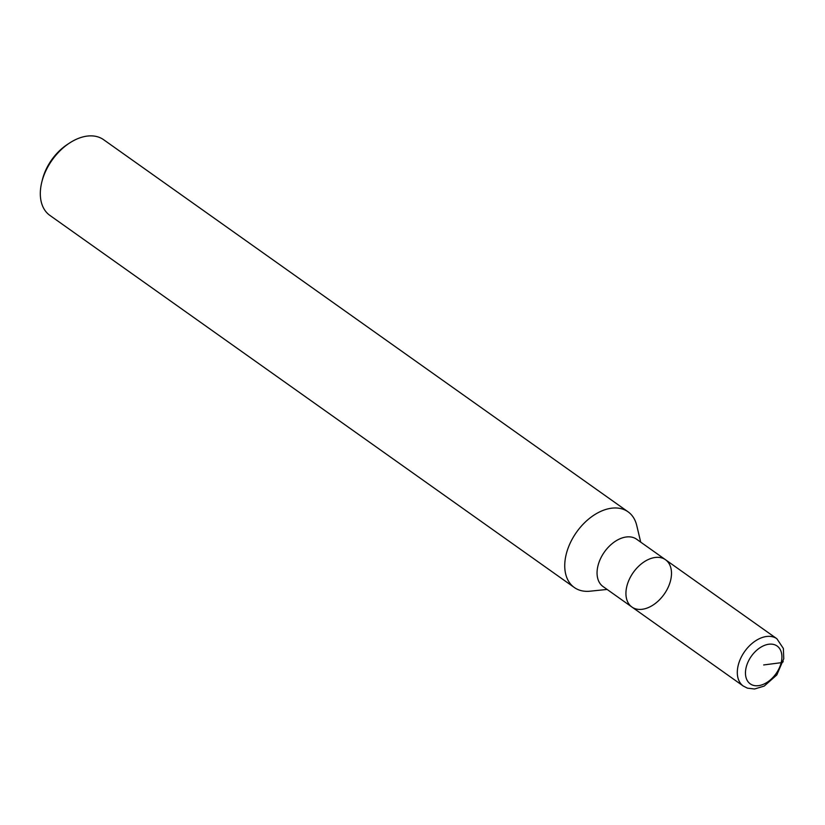 <?xml version="1.0" encoding="UTF-8"?>
<svg xmlns="http://www.w3.org/2000/svg" width="825" height="825" viewBox="0 0 825 825"><rect width="100%" height="100%" fill="white"/><g stroke="black" fill="none" stroke-linecap="round" stroke-linejoin="round"><path stroke-width="1.24" d="M640.705 542.128L636.725 525.432A46.417 30.205 125.4 0 0 628.052 511.809A46.417 30.205 125.4 0 0 592.969 515.8A46.417 30.205 125.4 0 0 566.239 554.173A46.417 30.205 125.4 0 0 574.324 587.513A46.417 30.205 125.4 0 0 590.05 591.195M631.919 607.035A29.009 18.882 125.4 0 1 626.866 586.193A29.009 18.882 125.4 0 1 643.583 562.217A29.009 18.882 125.4 0 1 665.497 559.721L636.622 539.23A29.009 18.882 125.4 0 0 614.697 541.726A29.009 18.882 125.4 0 0 597.991 565.713A29.009 18.882 125.4 0 0 603.044 586.544L631.919 607.035A29.009 18.882 125.4 0 0 664.104 594.309A29.009 18.882 125.4 0 0 665.497 559.721A29.009 18.882 125.4 0 0 643.583 562.217A29.009 18.882 125.4 0 0 626.866 586.193A29.009 18.882 125.4 0 0 631.919 607.035L743.294 686.06L747.429 688.153L754.535 688.999L764.208 686.08L776.81 674.953L783.75 658.804L783.379 648.491L776.872 638.736A29.009 18.882 125.4 0 0 754.947 641.242A29.009 18.882 125.4 0 0 738.241 665.218A29.009 18.882 125.4 0 0 743.294 686.06M628.042 511.799L103.62 139.703A46.417 30.205 125.4 0 0 69.475 143.076L67.33 144.488A41.776 27.184 125.4 0 0 42.426 179.582A41.776 27.184 125.4 0 0 42.426 179.592L41.807 182.078A46.417 30.205 125.4 0 0 49.892 215.407L574.324 587.513M69.475 143.076A46.417 30.205 125.4 0 0 41.807 182.078M783.193 661.537A5.806 2.269 -166 0 1 781.151 662.692L763.682 664.95M746.202 667.208A23.203 15.108 125.4 0 0 767.941 681.77A23.203 15.108 125.4 0 0 776.892 645.872A23.203 15.108 125.4 0 0 746.202 667.208M590.061 591.195L607.128 589.442M665.497 559.721L776.872 638.736"/></g></svg>
